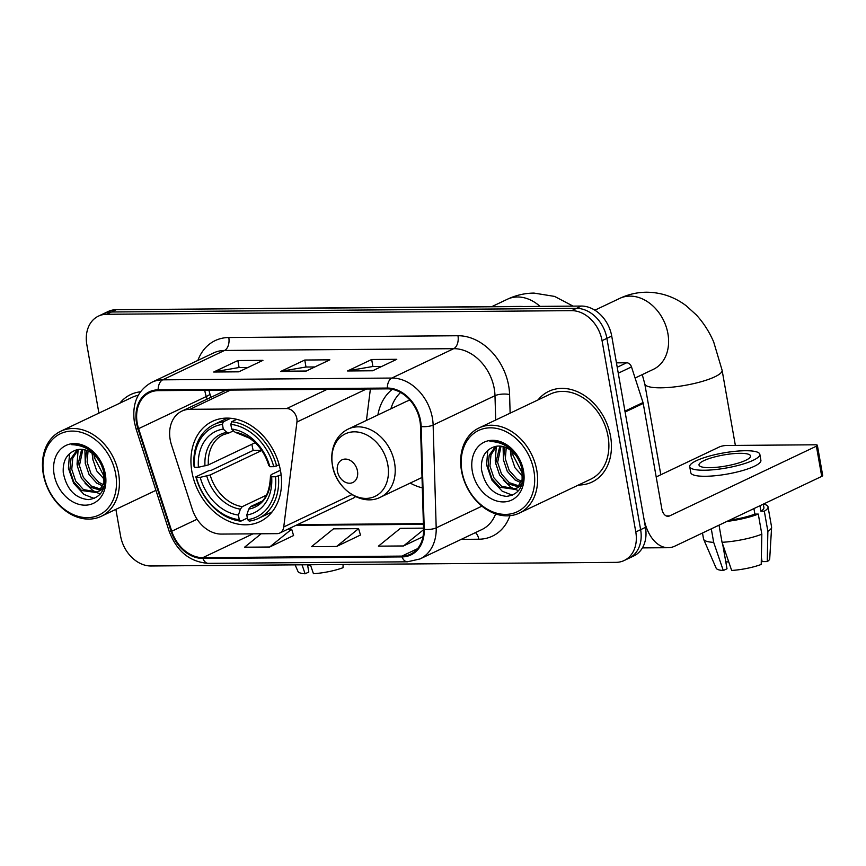 <?xml version="1.0" encoding="UTF-8"?>
<svg xmlns="http://www.w3.org/2000/svg" width="866" height="866" viewBox="0 0 866 866"><rect width="100%" height="100%" fill="white"/><g stroke="black" fill="none" stroke-linecap="round" stroke-linejoin="round"><path stroke-width="1.3" d="M170.191 439.712A31.403 24.161 -115.4 0 0 171.5 444.951L192.306 509.316A31.403 24.161 -115.4 0 0 221.415 534.084L277.055 533.651A10.468 8.054 -115.4 0 0 279.772 533.034A10.468 8.054 -115.4 0 0 283.745 526.961L296.941 422.013A10.468 8.054 -115.4 0 0 286.7 408.557L189.957 409.315A31.403 24.161 -115.4 0 0 181.817 411.144A31.403 24.161 -115.4 0 0 170.191 439.712M410.213 483.066A55.489 42.694 -115.4 0 0 422.327 487.85M191.916 471.808A55.489 42.694 -115.4 0 0 260.049 521.581A55.489 42.694 -115.4 0 0 280.573 471.115A55.489 42.694 -115.4 0 0 212.441 421.341A55.489 42.694 -115.4 0 0 191.916 471.808M392.309 389.332A55.489 42.694 -115.4 0 0 377.879 414.987M366.437 420.421L370.388 388.996M279.772 533.034L353.469 498.037A10.468 8.054 -115.4 0 0 355.439 496.575M115.882 509.36L120.569 535.967A31.403 24.161 -115.4 0 0 150.987 565.985L616.018 562.359A31.403 24.161 -115.4 0 0 624.17 560.518L633.836 555.929A31.403 24.161 -115.4 0 0 645.451 527.372L611.721 336.073A31.403 24.161 -115.4 0 0 581.303 306.066L116.271 309.692A31.403 24.161 -115.4 0 0 108.131 311.522L103.292 313.817A31.403 24.161 -115.4 0 1 111.443 311.987A31.403 24.161 -115.4 0 0 103.292 313.817L98.464 316.112A31.403 24.161 -115.4 0 0 86.838 344.679L98.908 413.114M624.17 560.518A31.403 24.161 -115.4 0 0 635.785 531.962L602.054 340.663A31.403 24.161 -115.4 0 0 571.636 310.656L576.475 308.361L111.443 311.987L576.475 308.361A31.403 24.161 -115.4 0 1 606.893 338.368A31.403 24.161 -115.4 0 0 576.475 308.361L581.303 306.066M635.785 531.962L640.623 529.667L606.893 338.368L640.623 529.667A31.403 24.161 -115.4 0 1 628.997 558.224A31.403 24.161 -115.4 0 0 640.623 529.667L645.451 527.372M578.466 485.014A50.25 38.667 -115.4 0 0 591.965 482.081A50.25 38.667 -115.4 0 0 610.562 436.377A50.25 38.667 -115.4 0 0 548.86 391.302A50.25 38.667 -115.4 0 0 538.046 399.908A50.25 38.667 -115.4 0 1 548.86 391.302A50.25 38.667 -115.4 0 1 610.562 436.377A50.25 38.667 -115.4 0 1 591.965 482.081A50.25 38.667 -115.4 0 1 578.466 485.014M137.218 423.073A33.503 25.774 64.6 0 1 149.612 392.601A33.503 25.774 64.6 0 1 158.294 390.642L387.47 388.856A33.503 25.774 64.6 0 1 420.497 426.462L423.561 529.278A33.503 25.774 64.6 0 1 410.581 554.143A33.503 25.774 64.6 0 1 401.9 556.102L202.806 557.65A33.503 25.774 64.6 0 1 171.76 531.237L138.603 428.659A33.503 25.774 64.6 0 1 137.218 423.073M136.547 423.073A34.337 26.424 -115.4 0 0 137.975 428.811L171.122 531.378A34.337 26.424 -115.4 0 0 202.958 558.462L402.041 556.914A34.337 26.424 -115.4 0 0 424.243 529.407L421.179 426.602A34.337 26.424 -115.4 0 0 387.329 388.055L158.153 389.841A34.337 26.424 -115.4 0 0 136.547 423.073M372.607 370.778L396.769 359.303L371.676 359.498L347.515 370.973L372.607 370.778M381.765 366.426L372.781 366.502L348.381 370.702A8.379 5.034 89.6 0 0 347.515 370.973M372.91 366.502L371.676 359.498M238.789 371.828L262.95 360.353L237.858 360.548L213.696 372.023L238.789 371.828M247.947 367.476L238.962 367.541L214.552 371.741A8.379 5.034 89.6 0 0 213.696 372.023M239.092 367.541L237.858 360.548M305.698 371.298L329.859 359.823L304.767 360.029L280.606 371.492L305.698 371.298M314.856 366.957L305.871 367.022L281.461 371.222A8.379 5.034 89.6 0 0 280.606 371.492M306.001 367.022L304.767 360.029M140.433 391.811A50.25 38.667 -115.4 0 0 130.658 394.56A50.25 38.667 -115.4 0 0 119.854 403.166A50.25 38.667 -115.4 0 1 130.658 394.56A50.25 38.667 -115.4 0 1 140.433 391.811M571.636 310.656L106.605 314.282A31.403 24.161 -115.4 0 0 98.464 316.112M261.142 533.77L244.58 547.204L269.672 547.009L293.563 535.534M423.528 528.141L400.406 528.325L378.41 546.154L403.502 545.959L422.998 536.704M336.582 546.478L358.589 528.65L333.497 528.845L311.489 546.684L336.582 546.478L360.473 535.015M358.589 528.65L360.505 535.123M269.672 547.009L291.669 529.169L287.848 529.202M291.669 529.169L293.596 535.643M403.502 545.959L423.571 529.689M302.028 564.805L305.103 573.79L308.816 572.025L307.538 564.762M295.111 564.859L297.98 571.463A27.214 5.856 -10 0 0 305.103 573.79M343.088 564.48L343.012 567.706A27.214 5.856 -10 0 1 313.46 573.725L310.396 564.74M343.845 564.48L349.063 564.437M349.052 564.838A27.214 5.856 -10 0 0 349.647 564.437M307.603 565.162L310.526 565.141M115.698 474.092A45.01 34.64 -115.4 0 0 72.094 431.084A45.01 34.64 -115.4 0 0 43.765 474.655A45.01 34.64 -115.4 0 0 87.358 517.662A45.01 34.64 -115.4 0 0 115.698 474.092M118.577 473.507A47.11 36.242 -115.4 0 0 60.728 431.246A47.11 36.242 -115.4 0 0 43.3 474.092A47.11 36.242 -115.4 0 0 101.149 516.352A47.11 36.242 -115.4 0 0 118.577 473.507M138.235 395.286A47.11 36.242 -115.4 0 0 132.011 397.397L60.728 431.246M104.45 479.515L96.732 470.931L92.857 459.305L92.727 453.773M104.505 477.177L94.773 458.395L94.567 455.332M102.838 485.988L96.83 483.185L89.09 474.611L85.182 462.953L86.676 450.396M103.39 484.657L98.746 482.275L91.006 473.702L87.109 462.043L88.061 450.959M103.184 489.366L101.17 489.918M100.066 490.059L89.166 486.833L81.415 478.259L77.518 466.59L81.675 449.335M103.368 488.944L101.982 489.149M100.835 489.203L91.082 485.923L83.331 477.339L79.434 465.681L82.855 449.454M101.744 465.876A23.663 18.208 -115.4 0 0 76.013 450.06C66.844 453.362 62.59 460.918 63.272 472.706C66.585 489.16 74.931 498.134 88.3 499.628C100.813 497.961 106.312 489.258 104.797 473.518C103.022 464.079 98.443 456.317 91.071 450.233C84.727 445.449 78.286 443.608 71.759 444.691C85.55 445.2 95.541 452.258 101.744 465.876L103.812 471.764L103.92 482.86L99.114 490.935L96.548 492.581L81.491 490.481L73.74 481.897L69.843 470.238L71.012 458.536L77.301 449.692M104.44 485.739L101.03 490.026L96.548 492.581M97.49 492.083L83.407 489.561L75.656 480.987L71.759 469.329L72.766 458.103L78.351 449.486M54.136 474.568A32.031 24.649 -115.4 0 0 85.16 505.181A32.031 24.649 -115.4 0 0 105.327 474.167A32.031 24.649 -115.4 0 0 74.292 443.565A32.031 24.649 -115.4 0 0 54.136 474.568M100.391 493.891L96.602 492.548M96.343 492.44L92.619 490.34L85.052 483.25M77.626 467.402L77.042 464.133L78.135 449.681M85.301 463.754L84.879 449.844M85.312 447.776L85.572 446.813M92.965 460.117L92.077 453.286M94.242 498.47L83.991 494.443L73.686 483.347L68.403 468.235L69.561 453.578M281.125 474.882L275.518 476.755A49.827 38.342 -115.4 0 1 247.622 519.654L246.799 514.999A45.01 34.64 -115.4 0 0 271.643 476.787L270.56 475.521L271.459 474.514L280.422 470.26M261.478 501.436L250.599 506.599L248.726 509.1L246.799 514.999M247.34 518.074L240.824 521.17L239.254 519.719A49.827 38.342 -115.4 0 1 196.333 477.372L200.208 477.35A45.01 34.64 -115.4 0 0 238.442 515.064L240.369 509.165L242.242 506.664L266.501 495.135M261.749 450.482L210.135 474.99L200.208 477.35M196.333 477.372L195.857 476.82L208.782 470.671L211.52 470.206L253.197 450.407A49.73 38.256 64.6 0 1 252.093 445.373A49.73 38.256 64.6 0 1 251.898 444.247M247.622 519.654L249.191 521.105A51.928 39.955 -115.4 0 0 258.523 518.366L271.448 512.228A51.928 39.955 -115.4 0 0 272.119 511.893M276.633 466.103A51.928 39.955 -115.4 0 0 231.666 421.742L230.821 424.34A49.827 38.342 -115.4 0 1 273.743 466.687L279.177 464.89M236.775 419.317L231.666 421.742M258.523 518.366A51.928 39.955 -115.4 0 0 278.408 476.17M195.857 476.82A51.928 39.955 -115.4 0 0 240.824 521.17M273.743 466.687L269.867 466.72A45.01 34.64 -115.4 0 0 231.633 429.006L230.821 424.34M271.643 476.787L275.518 476.755M238.442 515.064L239.254 519.719M231.633 429.006L235.184 432.307L249.408 438.142C258.642 444.453 265.083 453.513 268.731 465.345L269.867 466.72M248.726 509.1A40.269 30.981 -115.4 0 0 270.56 475.521L270.495 475.358C269.867 491.78 265.212 501.566 256.531 504.705A38.732 29.801 -115.4 0 1 250.599 506.599M227.585 418.105A51.928 39.955 -115.4 0 0 226.903 418.419L213.967 424.556A51.928 39.955 -115.4 0 0 194.081 466.742L194.558 467.304A49.827 38.342 -115.4 0 1 222.454 424.405L223.309 421.807A51.928 39.955 -115.4 0 0 213.967 424.556M223.309 421.807L230.746 418.278M222.454 424.405L223.276 429.071A45.01 34.64 -115.4 0 0 198.433 467.272L194.558 467.304M233.56 430.781L229.219 432.838L226.827 432.372L223.276 429.071M198.433 467.272L208.36 464.923L255.145 442.71M229.219 432.838L223.298 434.732A38.732 29.801 -115.4 0 0 208.36 464.923M253.197 450.407L261.651 450.342M357.485 471.082A12.568 9.667 -115.4 0 0 345.317 459.077A12.568 9.667 -115.4 0 0 337.415 471.234A12.568 9.667 -115.4 0 0 349.583 483.239A12.568 9.667 -115.4 0 0 357.485 471.082M409.954 400.157A37.693 29 -115.4 0 0 406.186 401.543L348.284 429.038C342.503 431.842 338.119 436.28 335.142 442.353C331.905 449.248 330.985 456.815 332.392 465.074C335.802 488.944 361.945 506.956 380.618 497.127A37.693 29 -115.4 0 0 394.56 462.845A37.693 29 -115.4 0 0 348.284 429.038M400.601 392.471A49.73 38.256 -115.4 0 0 390.891 408.806M617.22 367.26L626.648 362.778L616.44 362.865M625.111 412.032L643.676 517.294A41.871 25.179 89.6 0 0 668.162 547.702A41.871 25.179 89.6 0 0 674.939 546.1L821.726 476.387L816.4 446.185L669.613 515.898A10.468 6.3 -90.4 0 1 667.924 516.298A10.468 6.3 -90.4 0 1 661.797 508.699L643.232 403.426L625.111 412.032A5.239 4.027 -115.4 0 0 624.895 411.155M816.4 446.185A5.239 1.126 -10 0 0 817.374 445.308L822.7 475.51A5.239 1.126 170 0 1 821.726 476.387M817.374 445.308A5.239 1.126 -10 0 0 815.242 444.788L726.585 445.481A5.239 1.126 -10 0 0 719.375 446.943L656.201 476.95M626.648 362.778A5.239 4.027 64.6 0 1 631.498 366.913L643.016 402.549A5.239 4.027 64.6 0 1 643.232 403.426M739.889 453.319A26.175 5.64 -10 0 0 712.61 457.497A26.175 5.64 -10 0 0 699.014 465.031A26.175 5.64 -10 0 0 709.676 467.662A26.175 5.64 -10 0 0 736.955 463.483A26.175 5.64 -10 0 0 750.562 455.949A26.175 5.64 -10 0 0 739.889 453.319M711.289 528.834L713.681 542.365L723.294 570.532L727.007 568.767L722.666 544.129M729.583 520.141A30.364 6.538 -10 0 0 754.881 514.09L758.28 514.068L761.831 534.203L761.214 564.448A27.214 5.856 -10 0 1 731.662 570.467L722.038 542.3L719.018 525.164M753.918 508.591L754.881 514.09M761.355 557.379L762.112 561.623L767.254 561.579L767.871 531.334L764.321 511.2L760.922 511.221L759.958 505.722M760.922 511.221A30.364 6.538 -10 0 0 763.909 507.573L763.303 504.131M689.726 466.666L690.797 472.706A35.593 7.664 -10 0 0 705.314 476.278A35.593 7.664 -10 0 0 742.411 470.606A35.593 7.664 -10 0 0 760.9 460.355L759.839 454.304A35.593 7.664 -10 0 0 745.323 450.731A35.593 7.664 -10 0 0 708.226 456.414A35.593 7.664 -10 0 0 689.726 466.666A35.593 7.664 -10 0 0 704.242 470.238A35.593 7.664 -10 0 0 741.339 464.566A35.593 7.664 -10 0 0 759.839 454.304M726.91 521.419A34.543 7.437 -10 0 0 758.28 514.068M764.321 511.2A34.543 7.437 -10 0 0 768.034 506.848A34.543 7.437 -10 0 0 763.39 504.099M702.488 533.012L703.538 538.977A34.543 7.437 -10 0 0 703.657 539.345A34.543 7.437 -10 0 0 713.681 542.365M722.038 542.3A34.543 7.437 -10 0 0 761.831 534.203M767.871 531.334A34.543 7.437 -10 0 0 771.606 527.362A34.543 7.437 -10 0 0 771.584 526.983L768.034 506.848M703.657 539.345L716.171 568.204A27.214 5.856 -10 0 0 723.294 570.532M767.254 561.579A27.214 5.856 -10 0 0 769.712 558.754L771.606 527.362M725.805 561.904L728.728 561.882M533.889 470.833A45.01 34.64 -115.4 0 0 490.286 427.826A45.01 34.64 -115.4 0 0 461.957 471.396A45.01 34.64 -115.4 0 0 505.56 514.404A45.01 34.64 -115.4 0 0 533.889 470.833M536.768 470.249A47.11 36.242 -115.4 0 0 478.92 427.988A47.11 36.242 -115.4 0 0 461.491 470.833A47.11 36.242 -115.4 0 0 519.34 513.094A47.11 36.242 -115.4 0 0 536.768 470.249M519.34 513.094L590.623 479.244A47.11 36.242 -115.4 0 0 608.051 436.399A47.11 36.242 -115.4 0 0 550.202 394.138L478.92 427.988M522.642 476.246L514.934 467.672L511.048 456.046L510.918 450.515M522.707 473.918L512.975 455.137L512.759 452.074M521.04 482.73L515.032 479.926L507.281 471.353L503.384 459.694L504.867 447.137M521.581 481.399L516.948 479.017L509.197 470.444L505.3 458.785L506.253 447.7M521.375 486.107L519.362 486.66M518.258 486.8L507.357 483.574L499.606 475.001L495.709 463.332L499.866 446.077M521.559 485.685L520.185 485.891M519.037 485.945L509.273 482.665L501.522 474.081L497.625 462.422L501.046 446.196M519.946 462.617A23.663 18.208 -115.4 0 0 494.205 446.802C485.036 450.103 480.792 457.649 481.464 469.448C484.787 485.902 493.122 494.876 506.502 496.37C519.015 494.702 524.504 485.999 522.988 470.26C521.213 460.82 516.634 453.059 509.262 446.964C502.919 442.19 496.489 440.35 489.95 441.433C503.741 441.941 513.733 448.999 519.946 462.617L522.003 468.506L522.122 479.602L517.305 487.677L514.74 489.322L499.682 487.222L491.942 478.638L488.034 466.98L489.203 455.278L495.504 446.434M522.631 482.481L519.232 486.768L514.74 489.322M515.681 488.825L501.598 486.302L493.858 477.729L489.95 466.07L490.957 454.845L496.543 446.228M472.327 471.31A32.031 24.649 -115.4 0 0 503.352 501.923A32.031 24.649 -115.4 0 0 523.519 470.909A32.031 24.649 -115.4 0 0 492.494 440.307A32.031 24.649 -115.4 0 0 472.327 471.31M518.582 490.632L514.794 489.29M514.545 489.182L510.81 487.082L503.243 479.991M495.817 464.144L495.233 460.874L496.326 446.423M503.492 460.495L503.07 446.585M503.514 444.518L503.763 443.554M511.167 456.858L510.269 450.028M512.434 495.211L502.183 491.184L491.888 480.089L486.605 464.977L487.753 450.32M283.745 526.961L351.867 494.616M296.941 422.013L366.405 389.029M286.7 408.557L327.196 389.332M189.957 409.315L230.453 390.079M263.502 308.545A20.936 12.589 -90.4 0 1 264.855 308.415L520.791 306.423A20.936 12.589 -90.4 0 0 519.438 306.553M116.271 309.692L106.605 314.282M611.721 336.073L602.054 340.663M204.755 390.285A33.503 25.774 -115.4 0 0 204.874 390.945A33.503 25.774 -115.4 0 0 206.26 396.531L207.104 399.139M197.881 360.408A52.339 40.269 64.6 0 1 228.797 337.524L457.973 335.737A10.468 6.3 -90.4 0 1 453.708 348.673L224.532 350.459A41.871 32.215 -115.4 0 0 213.675 352.906L151.821 382.285A41.871 32.215 64.6 0 1 162.678 379.838A10.468 6.3 89.6 0 0 158.153 389.841M457.973 335.737A52.339 40.269 64.6 0 1 508.667 385.76A52.339 40.269 64.6 0 1 509.576 394.506L510.128 413.169M421.179 426.602A10.468 3.312 -1.7 0 0 433.13 425.054L494.984 395.686A41.871 32.215 -115.4 0 0 494.259 388.693A41.871 32.215 -115.4 0 0 453.708 348.673L391.843 378.052A41.871 32.215 64.6 0 1 433.13 425.054L436.193 527.87A41.871 32.215 64.6 0 1 419.978 558.96L481.832 529.581A41.871 32.215 -115.4 0 0 495.633 513.906M151.821 382.285C137.683 390.209 131.87 403.491 134.382 422.121L136.027 428.767A10.468 1.126 -17.9 0 0 137.975 428.811M136.027 428.767L169.184 531.345C176.783 551.339 189.827 562.012 208.338 563.355A10.468 6.3 -90.4 0 1 202.958 558.462M402.041 556.914A10.468 6.3 89.6 0 0 407.421 561.807L419.978 558.96M424.243 529.407A10.468 3.312 -1.7 0 0 436.193 527.87L481.929 506.155M169.184 531.345A10.468 1.126 -17.9 0 0 171.122 531.378M387.329 388.055A10.468 6.3 -90.4 0 1 391.843 378.052L162.678 379.838L224.532 350.459A10.468 6.3 -90.4 0 0 228.797 337.524M509.944 515.692A52.339 40.269 64.6 0 1 478.79 539.226L461.232 539.366M495.709 420.01L494.984 395.686A10.468 3.312 178.3 0 1 509.576 394.506M475.402 532.644A10.468 6.3 -90.4 0 1 478.79 539.226M401.9 556.102L417.596 548.654M138.603 428.659L206.26 396.531A18.846 2.024 162.1 0 0 209.918 393.998L210.99 397.288M171.76 531.237L197.069 519.221M202.806 557.65L252.969 533.835M295.999 525.326L423.409 524.331M306.272 371.027L281.461 371.222M239.362 371.546L214.552 371.741M373.181 370.507L348.381 370.702M491.791 306.651L507.303 299.279A39.262 30.202 64.6 0 1 517.489 296.984A39.262 30.202 64.6 0 1 540.038 306.391M210.135 474.99A38.732 29.801 -115.4 0 0 242.242 506.664M268.785 465.453A40.269 30.981 -115.4 0 0 235.184 432.307M206.768 476.019A40.269 30.981 -115.4 0 0 240.369 509.165M226.827 432.372A40.269 30.981 -115.4 0 0 204.993 465.951M594.866 310.201L619.71 298.402A39.262 30.202 64.6 0 1 629.896 296.118A39.262 30.202 64.6 0 1 667.913 333.627A39.262 30.202 64.6 0 1 653.397 369.327L635.092 378.02M619.71 298.402C628.164 294.386 637.062 292.318 646.404 292.21C661.148 292.318 674.441 296.854 686.273 305.817L696.351 314.953C703.484 322.737 709.254 331.71 713.66 341.875L722.103 370.247A39.262 8.454 170 0 1 701.709 381.56A39.262 8.454 170 0 1 660.79 387.816A39.262 8.454 170 0 1 644.78 383.876L642.258 374.621M387.838 464.901A34.618 26.64 -115.4 0 0 354.302 431.82A34.618 26.64 -115.4 0 0 332.512 465.323A34.618 26.64 -115.4 0 0 366.047 498.405A34.618 26.64 -115.4 0 0 387.838 464.901M669.613 515.898L666.225 515.92M624.96 411.123L643.016 402.549M631.498 366.913L618.27 373.192M181.817 411.144L226.102 390.122M261.965 308.556L264.855 308.415M523.703 306.521L520.791 306.423M208.338 563.355L407.421 561.807M297.493 524.623L423.387 523.638M209.918 393.998L208.879 390.252M155.934 490.34L101.149 516.352M507.303 299.279C515.757 295.263 524.655 293.195 533.997 293.087L554.586 296.41L573.119 306.131M722.103 370.247L735.364 445.405M422.013 477.469L380.618 497.127M644.78 383.876L660.812 474.752M668.162 547.702L642.41 547.897"/></g></svg>
